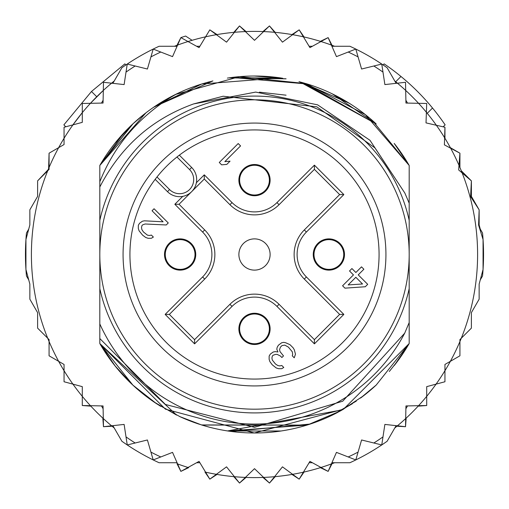 <?xml version="1.0" encoding="UTF-8"?>
<svg xmlns="http://www.w3.org/2000/svg" width="509" height="509" viewBox="0 0 509 509"><rect width="100%" height="100%" fill="white"/><g stroke="black" fill="none" stroke-linecap="round" stroke-linejoin="round"><path stroke-width="0.76" d="M99.815 254.5A154.685 154.685 0 0 0 247.756 409.039A154.685 154.685 0 0 0 409.185 254.5A154.685 154.685 0 0 0 261.244 99.961A154.685 154.685 0 0 0 99.815 254.5M254.5 195.749A15.62 15.62 0 0 0 270.101 180.816A15.62 15.62 0 0 0 254.5 164.515A15.62 15.62 0 0 0 238.899 179.454A15.62 15.62 0 0 0 254.5 195.749M180.135 270.12A15.62 15.62 0 0 0 195.736 255.181A15.62 15.62 0 0 0 180.135 238.88A15.62 15.62 0 0 0 164.528 253.819A15.62 15.62 0 0 0 180.135 270.12M254.5 344.485A15.62 15.62 0 0 0 270.101 329.546A15.62 15.62 0 0 0 254.5 313.251A15.62 15.62 0 0 0 238.899 328.184A15.62 15.62 0 0 0 254.5 344.485M328.865 270.12A15.62 15.62 0 0 0 344.472 255.181A15.62 15.62 0 0 0 328.865 238.88A15.62 15.62 0 0 0 313.264 253.819A15.62 15.62 0 0 0 328.865 270.12M190.977 192.307L189.857 193.229M188.031 194.432L186.797 195.068M185.906 195.456L184.538 195.933M195.933 184.538L195.45 185.906M195.068 186.79L194.425 188.031M193.229 189.857L192.307 190.977M254.5 238.88A15.62 15.62 0 0 0 238.899 253.819A15.62 15.62 0 0 0 254.5 270.12A15.62 15.62 0 0 0 270.101 255.181A15.62 15.62 0 0 0 254.5 238.88M161.563 161.563A131.437 131.437 0 0 0 165.705 351.401A131.437 131.437 0 0 0 355.187 338.981A131.437 131.437 0 0 0 343.295 157.599A131.437 131.437 0 0 0 161.563 161.563M189.558 169.573L176.979 156.995A124.565 124.565 0 0 0 156.995 176.979L169.573 189.558A14.131 14.131 0 0 0 189.113 189.984A14.131 14.131 0 0 0 189.558 169.573L191.664 167.48L179.346 155.162M177.915 156.263L176.979 156.995A124.565 124.565 0 0 1 349.925 334.566A124.565 124.565 0 0 1 171.565 347.443A124.565 124.565 0 0 1 156.995 176.979L156.263 177.915M155.162 179.346L167.48 191.664A17.102 17.102 0 0 0 191.123 192.173A17.102 17.102 0 0 0 192.669 168.574A17.102 17.102 0 0 0 192.663 168.568A17.102 17.102 0 0 0 191.664 167.48M269.376 180.135A14.876 14.876 0 0 0 254.5 165.26A14.876 14.876 0 0 0 239.624 180.135A14.876 14.876 0 0 0 254.5 195.004A14.876 14.876 0 0 0 269.376 180.135A14.876 14.876 0 0 1 254.5 195.004A14.876 14.876 0 0 1 239.624 180.135M239.624 328.865A14.876 14.876 0 0 0 254.5 343.74A14.876 14.876 0 0 0 269.376 328.865A14.876 14.876 0 0 0 254.5 313.996A14.876 14.876 0 0 0 239.624 328.865A14.876 14.876 0 0 1 254.5 313.996A14.876 14.876 0 0 1 269.376 328.865M328.865 269.376A14.876 14.876 0 0 0 343.74 254.5A14.876 14.876 0 0 0 328.865 239.624A14.876 14.876 0 0 0 313.996 254.5A14.876 14.876 0 0 0 328.865 269.376A14.876 14.876 0 0 1 313.996 254.5A14.876 14.876 0 0 1 328.865 239.624M180.135 239.624A14.876 14.876 0 0 0 165.26 254.5A14.876 14.876 0 0 0 180.135 269.376A14.876 14.876 0 0 0 195.004 254.5A14.876 14.876 0 0 0 180.135 239.624A14.876 14.876 0 0 1 195.004 254.5A14.876 14.876 0 0 1 180.135 269.376M194.591 339.649L169.351 314.409L204.694 279.066A34.739 34.739 0 0 0 204.694 229.934L179.041 204.281L191.658 191.658L204.281 179.041L229.934 204.694A34.739 34.739 0 0 0 279.066 204.694L314.409 169.351L314.409 165.145L343.855 194.591L339.649 194.591L304.306 229.934A34.739 34.739 0 0 0 304.306 279.066L339.649 314.409L343.855 314.409L314.409 343.855L314.409 339.649L279.066 304.306A34.739 34.739 0 0 0 229.934 304.306L194.591 339.649L194.591 343.855L165.145 314.409L169.351 314.409L204.694 279.066A34.739 34.739 0 0 0 204.694 229.934L202.595 232.04L174.835 204.281L182.744 196.372M339.649 314.409L314.409 339.649L279.066 304.306A34.739 34.739 0 0 0 229.934 304.306L232.04 306.405L194.591 343.855M314.409 169.351L339.649 194.591M204.281 179.041L204.281 174.835L232.04 202.595L229.934 204.694A34.739 34.739 0 0 0 279.066 204.694L276.96 202.595L314.409 165.145M191.658 191.658L179.041 204.281L174.835 204.281M348.169 284.932L355.823 277.278L362.529 283.984L348.169 284.932M365.29 286.745L367.702 284.327L358.241 274.86L363.878 269.223L361.511 266.856L355.874 272.5L351.929 268.555L349.511 270.966L353.456 274.911L342.582 285.791L344.949 288.158L365.29 286.745M281.649 342.78L278.429 345.204L277.214 347.208L276.794 349.206L277.965 351.986L275.178 351.617L273.18 352.037L270.368 354.054L269.153 356.065L269.115 359.252L269.891 361.632L272.245 364.8L276.202 367.943L278.582 368.72L281.77 368.681L283.78 367.466L281.808 365.494L279.81 365.914L277.819 365.538L275.445 363.967L272.296 360.016L271.921 358.024L272.34 356.026L273.148 355.225L275.547 354.404L277.138 354.385L280.313 355.944L281.891 357.522L283.5 355.912L279.956 351.566L279.581 349.575L280.402 347.176L282.018 345.566L284.811 345.134L288.374 347.093L292.312 351.834L292.681 354.62L292.268 355.816L294.24 357.789L295.474 354.194L294.323 349.817L293.152 347.838L289.996 344.682L285.632 342.735L283.64 342.36L281.649 342.78M168.263 222.948L154.062 208.754L152.051 210.764L163.09 221.809L144.371 220.811L142.374 221.23L139.561 223.254L138.346 225.258L138.314 228.446L139.084 230.825L142.622 235.177L145.79 237.531L148.17 238.307L151.358 238.269L153.368 237.054L151.396 235.082L149.398 235.502L147.406 235.126L143.455 231.977L141.884 229.604L141.508 227.612L141.928 225.614L142.736 224.813L145.135 223.992L166.246 224.965L168.263 222.948M219.271 162.473L221.631 164.84L226.823 164.388L230.043 161.168L224.857 161.62L240.566 145.911L238.199 143.544L219.271 162.473M25.94 269.484L29.853 284.073L29.853 299.184L37.609 312.615L37.609 328.127L47.706 338.224A223.101 223.101 0 0 1 49.074 167.48L49.074 169.408L37.609 180.873L37.609 196.385L29.853 209.816L29.853 224.927L25.94 239.516L25.94 269.484A229.05 229.05 0 0 0 26.462 275.973L28.739 279.925L25.94 269.484A229.05 229.05 0 0 1 26.462 233.027L28.739 229.075L25.94 239.516M58.643 147.667A223.101 223.101 0 0 1 64.051 138.295L64.051 144.543L49.074 153.196L49.074 167.48A223.101 223.101 0 0 1 58.643 147.667L49.074 153.196L48.61 168.568M72.927 124.87A223.101 223.101 0 0 0 64.051 138.295L64.051 127.244L72.927 124.87A223.101 223.101 0 0 1 82.293 112.661L82.293 122.357L72.927 124.87L82.293 112.661L82.293 103.48L90.437 103.308A223.101 223.101 0 0 1 103.308 90.437L103.053 103.053L90.437 103.308L103.308 90.437L103.48 82.293L111.579 83.19A223.101 223.101 0 0 1 114.22 81.02L111.573 83.19A223.101 223.101 0 0 0 103.308 90.437M174.402 46.274A223.101 223.101 0 0 1 177.603 45.072L172.538 56.626L153.196 49.074A229.05 229.05 0 0 0 121.88 67.748L112.883 83.336M188.012 41.534A223.101 223.101 0 0 1 205.598 36.826L199.07 47.623L180.873 37.609L177.603 45.072A223.101 223.101 0 0 1 188.012 41.534M216.382 34.682A223.101 223.101 0 0 1 234.426 32.302L226.543 42.158L209.816 29.853L205.598 36.826A223.101 223.101 0 0 1 216.382 34.682M245.402 31.583A223.101 223.101 0 0 1 263.598 31.583L254.5 40.326L239.516 25.94L234.426 32.302A223.101 223.101 0 0 1 245.402 31.583M262.956 31.558L269.484 25.94L274.574 32.302A223.101 223.101 0 0 1 292.618 34.682L299.184 29.853L304.038 36.966M291.981 34.567L299.184 29.853L303.402 36.826A223.101 223.101 0 0 1 320.988 41.534L328.127 37.609L332.008 45.295M320.365 41.344L328.127 37.609L331.397 45.072A223.101 223.101 0 0 1 334.598 46.274M394.78 81.02A223.101 223.101 0 0 1 397.421 83.19L405.52 82.293L405.692 90.437A223.101 223.101 0 0 1 418.563 103.308L426.707 103.48L426.396 112.279A223.101 223.101 0 0 1 436.366 125.271L444.949 127.244L444.949 138.295M443.218 126.786L444.949 127.244L444.618 137.754A223.101 223.101 0 0 1 450.662 148.227L459.926 153.196L459.926 167.48M450.357 147.667L459.926 153.196L459.01 165.336A223.101 223.101 0 0 1 462.159 172.939L471.391 180.873L471.391 196.385L479.147 209.816L470.602 196.595L471.391 180.873L461.294 170.776M90.882 406.163L82.293 405.52L82.293 386.643L64.051 381.756L64.051 364.457L49.074 355.804L49.074 339.592L47.706 338.224A223.101 223.101 0 0 0 49.074 341.52L49.074 355.804L58.643 361.333A223.101 223.101 0 0 0 64.051 370.705L64.051 381.756L72.927 384.13A223.101 223.101 0 0 0 82.293 396.339L82.293 405.52L90.437 405.692A223.101 223.101 0 0 0 103.308 418.563L103.48 426.707L111.579 425.81A223.101 223.101 0 0 0 114.22 427.98M112.883 425.664L121.88 441.252A229.05 229.05 0 0 0 153.196 459.926L172.538 452.374L180.873 471.391L199.07 461.377L209.816 479.147L216.382 474.318A223.101 223.101 0 0 0 234.426 476.698L239.516 483.06L245.402 477.417A223.101 223.101 0 0 0 263.598 477.417L269.484 483.06L274.574 476.698A223.101 223.101 0 0 0 292.618 474.318L299.184 479.147L303.402 472.174A223.101 223.101 0 0 0 320.988 467.466L328.127 471.391L331.397 463.928A223.101 223.101 0 0 0 334.598 462.726M394.78 427.98A223.101 223.101 0 0 0 397.421 425.81L405.52 426.707L405.692 418.563A223.101 223.101 0 0 0 418.563 405.692L426.707 405.52L426.707 396.339A223.101 223.101 0 0 0 436.073 384.13L444.949 381.756L444.949 370.705A223.101 223.101 0 0 0 450.357 361.333L459.926 355.804L459.926 341.52A223.101 223.101 0 0 0 461.294 338.224L471.391 328.127L471.391 312.615L479.147 299.184L479.147 284.073L483.06 269.484L483.06 239.516L478.581 224.997L479.147 209.816L479.147 224.927L480.261 229.075M125.933 64.936L124.864 63.867L91.486 91.486L63.867 124.864L65.782 126.786L64.051 127.244M96.742 96.742L91.486 91.486M193.585 103.938C151.924 118.941 120.665 146.63 99.815 186.994L99.815 220.378A158.401 158.401 0 0 1 409.185 220.378L409.185 203.186L404.84 193.038L374.98 147.922L316.783 106.82L223.152 96.226L193.585 103.938L255.69 92.084L317.616 104.848L369.973 140.287L404.833 193.032M409.185 220.378L409.185 288.622A158.401 158.401 0 0 1 99.815 288.622L99.815 323.947A169.554 169.554 0 0 0 404.7 333.179L409.185 322.572L409.185 343.543A178.481 178.481 0 0 1 394.24 365.532M155.646 403.103A178.481 178.481 0 0 1 99.815 343.543L99.815 338.549L165.438 404.483L254.5 427.325L342.71 401.226L404.7 333.179M479.357 227.51L482.538 233.027A229.05 229.05 0 0 1 482.538 275.973L480.261 279.925L483.06 269.484M153.196 459.926L150.925 452.1L153.196 459.926A229.05 229.05 0 0 0 159.075 462.726L177.075 462.726M331.925 462.726L349.925 462.726A229.05 229.05 0 0 0 387.12 441.252L396.117 425.664M177.075 46.274L159.075 46.274A229.05 229.05 0 0 0 153.196 49.074L147.413 69.02L127.244 64.051L124.12 84.583L111.579 83.19M396.117 83.336L387.12 67.748A229.05 229.05 0 0 0 349.925 46.274L331.925 46.274M127.244 444.949L126.016 436.894L127.244 444.949L147.413 439.98L150.925 452.1A223.101 223.101 0 0 0 160.787 456.961M103.111 408.74L101.476 405.915M103.111 100.26L101.476 103.085M312.38 462.726L309.116 462.726M196.62 462.726L199.884 462.726M205.598 472.174A223.101 223.101 0 0 0 216.382 474.318L226.543 466.842L234.426 476.698A223.101 223.101 0 0 0 245.402 477.417L254.5 468.674L263.598 477.417A223.101 223.101 0 0 0 274.574 476.698L282.457 466.842L292.618 474.318A223.101 223.101 0 0 0 303.402 472.174L309.93 461.377L320.988 467.466A223.101 223.101 0 0 0 331.397 463.928L336.462 452.374L355.804 459.926L361.587 439.98L381.756 444.949L384.88 424.417L397.421 425.81A223.101 223.101 0 0 0 405.692 418.563L405.947 405.947L418.563 405.692A223.101 223.101 0 0 0 426.707 396.339L426.707 386.643L436.073 384.13A223.101 223.101 0 0 0 444.949 370.705L444.949 364.457L450.357 361.333A223.101 223.101 0 0 0 459.926 341.52L459.926 339.592L461.294 338.224A223.101 223.101 0 0 0 462.159 172.939L458.66 169.936L459.01 165.336A223.101 223.101 0 0 0 450.662 148.227L444.395 144.861L444.618 137.754A223.101 223.101 0 0 0 436.366 125.271L426.014 122.892L426.396 112.279A223.101 223.101 0 0 0 418.563 103.308L405.947 103.053L405.692 90.437A223.101 223.101 0 0 0 397.421 83.19L384.88 84.583L381.756 64.051L361.587 69.02L355.804 49.074L336.462 56.626L331.397 45.072A223.101 223.101 0 0 0 320.988 41.534L309.93 47.623L303.402 36.826A223.101 223.101 0 0 0 292.618 34.682L282.457 42.158L274.574 32.302A223.101 223.101 0 0 0 263.598 31.583L269.484 25.94L275.216 32.366M355.804 459.926L358.075 452.1A223.101 223.101 0 0 1 348.213 456.961M381.756 444.949L382.984 436.894A223.101 223.101 0 0 1 373.841 443.002M405.889 408.74L407.524 405.915M135.159 443.002A223.101 223.101 0 0 1 126.016 436.894L124.12 424.417L111.579 425.81A223.101 223.101 0 0 1 103.308 418.563L103.053 405.947L90.437 405.692A223.101 223.101 0 0 1 82.293 396.339M376.196 385.059A178.481 178.481 0 0 1 360.537 398.063M337.505 412.506A178.481 178.481 0 0 1 201.869 425.047M199.643 424.341A178.481 178.481 0 0 1 179.365 416.394M99.815 186.994L99.815 181.732C114.716 144.55 139.956 115.454 175.522 94.445A178.481 178.481 0 0 1 201.5 84.074M227.383 78.093A178.481 178.481 0 0 1 281.598 78.087M307.474 84.061A178.481 178.481 0 0 1 376.196 123.942L303.269 82.814M99.815 181.732L99.815 165.457A178.481 178.481 0 0 1 175.522 94.445L239.567 76.643L306.094 83.641L365.347 114.614L409.185 165.457L394.246 143.474A178.481 178.481 0 0 1 409.185 165.457L409.185 203.186M405.889 100.26L407.524 103.085M381.756 64.051L382.984 72.106A223.101 223.101 0 0 0 373.841 65.998M355.804 49.074L358.075 56.9A223.101 223.101 0 0 0 348.213 52.039M196.62 46.274L199.884 46.274M312.38 46.274L309.116 46.274M153.196 49.074L150.925 56.9A223.101 223.101 0 0 1 160.787 52.039M127.244 64.051L126.016 72.106A223.101 223.101 0 0 1 135.159 65.998M409.185 288.622L409.185 343.543L343.55 409.185L254.341 432.981L165.412 409.16L99.815 343.543L99.815 323.947M389.283 371.506L398.897 359.411L409.185 343.543L409.185 322.572L409.185 343.543L409.185 322.572L409.185 343.543L409.185 322.572L409.185 343.543L376.208 385.052M356.319 401.086L332.714 414.93M228.121 431.021L307.022 425.079L201.939 425.066M176.604 415.083L99.815 343.543L99.815 338.549L99.815 343.543L99.815 338.549L99.815 343.543L99.815 338.549L99.815 343.543L115.333 366.245M363.719 395.658L341.641 410.267M310.274 424.042L231.601 431.505M210.332 427.426L204.122 425.721M180.116 416.744L156.575 403.72L132.811 385.065M394.208 365.577L409.185 343.543L394.392 365.335M341.087 410.572L332.008 415.274M201.71 424.996L179.753 416.578M157.376 404.241L154.456 402.307M114.799 365.577L99.815 343.543L132.894 385.141M376.291 384.969L360.639 397.987M352.323 403.783L331.76 415.389M306.972 425.091L201.551 424.945M176.528 415.045L153.712 401.798M394.227 365.545L409.185 343.543L395.315 364.164M360.811 397.86L376.087 385.154L360.798 397.873M342.398 409.84L227.574 430.938M201.532 424.939L183.679 418.328M160.691 406.341L153.533 401.677M132.747 385.008L114.964 365.786M340.362 410.973L307.881 424.811M281.102 430.989L227.841 430.977M201.443 424.913L181.159 417.215M114.767 365.538L99.815 343.543M259.418 92.154L286.083 95.183L259.418 92.154M145.943 112.826L99.815 165.457L133.053 123.712M154.501 106.661L212.857 80.944M254.29 76.019L282.431 78.221M304.401 83.139L376.208 123.954M394.233 143.462L409.185 165.457L394.201 143.417L409.185 165.457L372.232 120.359M153.877 107.087L176.916 93.764M200.731 84.309L212.908 80.931M254.933 76.019L282.794 78.278M301.996 82.458L349.047 103.117M132.9 123.852L99.815 165.457L124.005 132.734M132.849 123.897L145.44 113.221M176.171 94.127L153.623 107.265L201.825 83.972M230.679 77.616L282.749 78.271M154.488 106.674L201.672 84.017M229.928 77.718L286.096 78.838M299.852 81.879L376.183 123.929M394.208 143.43L409.185 165.457L394.208 143.423M114.799 143.417L132.792 123.954M228.967 77.858L285.759 78.78M298.993 81.656L307.035 83.928M332.352 93.891L375.909 123.674M99.815 165.457L132.995 123.763M156.747 105.172L177.24 93.605M202.175 83.864L209.326 81.828M231.881 77.457L307.296 84.004M332.492 93.961L349.021 103.104M114.837 143.373L132.677 124.062M153.737 107.183L176.299 94.063M201.691 84.01L280.325 77.896M331.779 93.618L349.906 103.658M99.815 220.378L99.815 288.622M233.784 32.366L239.516 25.94L246.044 31.558M209.816 29.853L217.019 34.567M176.992 45.295L180.873 37.609A229.05 229.05 0 0 1 185.613 36.056L192.103 40.3M112.075 426.224L103.48 426.707L102.837 418.118M188.635 467.656L180.873 471.391L176.992 463.705M217.019 474.433L209.816 479.147L204.962 472.034M246.044 477.442L239.516 483.06L233.784 476.634M275.216 476.634L269.484 483.06L262.956 477.442M304.038 472.034L299.184 479.147L291.981 474.433M332.008 463.705L328.127 471.391L320.365 467.656M406.163 418.118L405.52 426.707L396.925 426.224M426.707 396.339L426.707 405.52L418.118 406.163M444.949 381.756L436.073 384.13M459.926 355.804L450.357 361.333M480.261 279.925L479.147 284.073L479.147 299.184M471.391 312.615L471.391 328.127M37.609 180.873L48.151 169.675M29.853 284.073L28.739 279.925M395.69 81.758L400.971 76.477A230.539 230.539 0 0 1 445.133 124.864L443.161 126.836M427.242 113.31L432.523 108.029M383.067 64.936L384.136 63.867A230.539 230.539 0 0 1 400.971 76.477M192.669 168.574A17.102 17.102 0 0 0 192.663 168.568A17.102 17.102 0 0 1 191.123 192.173A17.102 17.102 0 0 1 167.48 191.664L169.573 189.558M343.855 194.591L306.405 232.04L304.306 229.934A34.739 34.739 0 0 0 304.306 279.066L306.405 276.96L343.855 314.409M314.409 343.855L276.96 306.405L279.066 304.306M306.405 232.04A31.762 31.762 0 0 0 306.405 276.96M232.04 202.595A31.762 31.762 0 0 0 276.96 202.595M196.372 182.744L204.281 174.835M165.145 314.409L202.595 276.96L204.694 279.066M202.595 276.96A31.762 31.762 0 0 0 202.595 232.04M276.96 306.405A31.762 31.762 0 0 0 232.04 306.405M177.603 463.928A223.101 223.101 0 0 0 188.012 467.466M64.051 370.705A223.101 223.101 0 0 0 72.927 384.13M49.074 341.52A223.101 223.101 0 0 0 58.643 361.333M90.437 103.308A223.101 223.101 0 0 0 82.293 112.661"/></g></svg>
